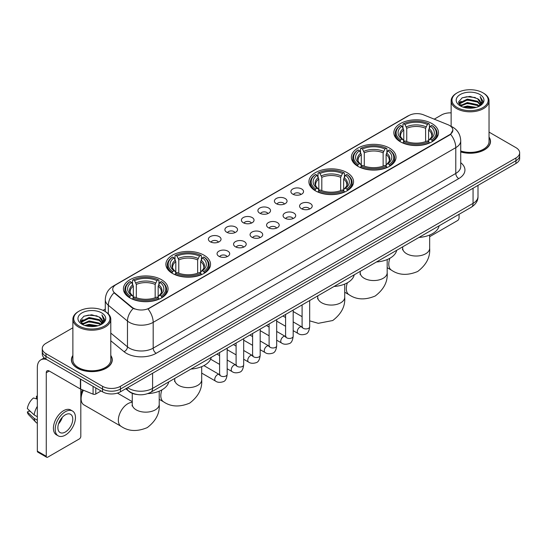 <?xml version="1.0" encoding="UTF-8"?>
<svg xmlns="http://www.w3.org/2000/svg" width="547" height="547" viewBox="0 0 547 547"><rect width="100%" height="100%" fill="white"/><g stroke="black" fill="none" stroke-linecap="round" stroke-linejoin="round"><path stroke-width="0.82" d="M161.529 279.708A22.324 12.889 0 0 0 137.201 276.912A22.324 12.889 0 0 0 123.417 288.823A22.324 12.889 0 0 0 129.96 297.93A22.324 12.889 0 0 0 154.288 300.727A22.324 12.889 0 0 0 168.066 288.823A22.324 12.889 0 0 0 161.529 279.708M389.491 148.093A22.324 12.889 0 0 0 365.164 145.304A22.324 12.889 0 0 0 351.379 157.208A22.324 12.889 0 0 0 357.916 166.322A22.324 12.889 0 0 0 382.244 169.119A22.324 12.889 0 0 0 396.028 157.208A22.324 12.889 0 0 0 389.491 148.093M347.017 172.613A22.324 12.889 0 0 0 322.689 169.823A22.324 12.889 0 0 0 308.911 181.727A22.324 12.889 0 0 0 315.448 190.841A22.324 12.889 0 0 0 339.776 193.638A22.324 12.889 0 0 0 353.553 181.727A22.324 12.889 0 0 0 347.017 172.613M203.997 255.189A22.324 12.889 0 0 0 179.669 252.393A22.324 12.889 0 0 0 165.891 264.297A22.324 12.889 0 0 0 172.428 273.411A22.324 12.889 0 0 0 196.756 276.208A22.324 12.889 0 0 0 210.54 264.297A22.324 12.889 0 0 0 203.997 255.189M431.959 123.574A22.324 12.889 0 0 0 407.631 120.778A22.324 12.889 0 0 0 393.854 132.689A22.324 12.889 0 0 0 400.39 141.803A22.324 12.889 0 0 0 424.718 144.593A22.324 12.889 0 0 0 438.496 132.689A22.324 12.889 0 0 0 431.959 123.574M292.754 194.144A6.318 3.644 180 0 1 291.496 193.112A6.318 3.644 180 0 1 293.595 188.578A6.318 3.644 180 0 1 301.691 188.982A6.318 3.644 180 0 1 302.942 193.112A6.318 3.644 180 0 1 292.754 194.144M300.918 194.52A3.788 2.188 0 0 0 299.9 193.453A3.788 2.188 0 0 0 296.166 192.9A3.788 2.188 0 0 0 293.52 194.52M276.256 203.669A6.318 3.644 180 0 1 274.997 202.636A6.318 3.644 180 0 1 277.09 198.103A6.318 3.644 180 0 1 285.185 198.513A6.318 3.644 180 0 1 286.443 202.636A6.318 3.644 180 0 1 276.256 203.669M284.419 204.045A3.788 2.188 0 0 0 283.401 202.985A3.788 2.188 0 0 0 279.667 202.424A3.788 2.188 0 0 0 277.021 204.045M259.757 213.193A6.318 3.644 180 0 1 258.499 212.161A6.318 3.644 180 0 1 260.591 207.628A6.318 3.644 180 0 1 268.686 208.038A6.318 3.644 180 0 1 269.945 212.161A6.318 3.644 180 0 1 259.757 213.193M267.921 213.576A3.788 2.188 0 0 0 266.902 212.51A3.788 2.188 0 0 0 263.169 211.956A3.788 2.188 0 0 0 260.522 213.576M243.251 222.725A6.318 3.644 180 0 1 242 221.692A6.318 3.644 180 0 1 244.092 217.159A6.318 3.644 180 0 1 252.188 217.562A6.318 3.644 180 0 1 253.439 221.692A6.318 3.644 180 0 1 243.251 222.725M251.422 223.101A3.788 2.188 0 0 0 250.403 222.034A3.788 2.188 0 0 0 246.67 221.48A3.788 2.188 0 0 0 244.024 223.101M226.752 232.249A6.318 3.644 180 0 1 225.501 231.217A6.318 3.644 180 0 1 227.593 226.684A6.318 3.644 180 0 1 235.689 227.087A6.318 3.644 180 0 1 236.94 231.217A6.318 3.644 180 0 1 226.752 232.249M234.916 232.625A3.788 2.188 0 0 0 233.904 231.559A3.788 2.188 0 0 0 230.164 231.005A3.788 2.188 0 0 0 227.525 232.625M210.253 241.774A6.318 3.644 180 0 1 209.002 240.742A6.318 3.644 180 0 1 211.094 236.208A6.318 3.644 180 0 1 219.19 236.619A6.318 3.644 180 0 1 220.441 240.742A6.318 3.644 180 0 1 210.253 241.774M218.417 242.15A3.788 2.188 0 0 0 217.398 241.083A3.788 2.188 0 0 0 213.665 240.53A3.788 2.188 0 0 0 211.026 242.15M301.418 208.674A6.318 3.644 180 0 1 300.166 207.641A6.318 3.644 180 0 1 302.259 203.108A6.318 3.644 180 0 1 310.354 203.518A6.318 3.644 180 0 1 311.605 207.641A6.318 3.644 180 0 1 301.418 208.674M309.588 209.05A3.788 2.188 0 0 0 308.57 207.983A3.788 2.188 0 0 0 304.836 207.429A3.788 2.188 0 0 0 302.19 209.05M284.919 218.198A6.318 3.644 180 0 1 283.667 217.166A6.318 3.644 180 0 1 285.76 212.633A6.318 3.644 180 0 1 293.855 213.043A6.318 3.644 180 0 1 295.106 217.166A6.318 3.644 180 0 1 284.919 218.198M293.083 218.581A3.788 2.188 0 0 0 292.071 217.515A3.788 2.188 0 0 0 288.331 216.954A3.788 2.188 0 0 0 285.691 218.581M268.42 227.723A6.318 3.644 180 0 1 267.168 226.697A6.318 3.644 180 0 1 269.261 222.157A6.318 3.644 180 0 1 277.356 222.567A6.318 3.644 180 0 1 278.608 226.697A6.318 3.644 180 0 1 268.42 227.723M276.584 228.106A3.788 2.188 0 0 0 275.565 227.039A3.788 2.188 0 0 0 271.832 226.485A3.788 2.188 0 0 0 269.192 228.106M251.921 237.254A6.318 3.644 180 0 1 250.67 236.222A6.318 3.644 180 0 1 252.762 231.689A6.318 3.644 180 0 1 260.857 232.092A6.318 3.644 180 0 1 262.109 236.222A6.318 3.644 180 0 1 251.921 237.254M260.085 237.63A3.788 2.188 0 0 0 259.066 236.564A3.788 2.188 0 0 0 255.333 236.01A3.788 2.188 0 0 0 252.687 237.63M235.422 246.779A6.318 3.644 180 0 1 234.164 245.747A6.318 3.644 180 0 1 236.256 241.213A6.318 3.644 180 0 1 244.359 241.617A6.318 3.644 180 0 1 245.61 245.747A6.318 3.644 180 0 1 235.422 246.779M243.586 247.155A3.788 2.188 0 0 0 242.567 246.088A3.788 2.188 0 0 0 238.834 245.535A3.788 2.188 0 0 0 236.188 247.155M218.923 256.304A6.318 3.644 180 0 1 217.665 255.271A6.318 3.644 180 0 1 219.757 250.738A6.318 3.644 180 0 1 227.853 251.148A6.318 3.644 180 0 1 229.111 255.271A6.318 3.644 180 0 1 218.923 256.304M227.087 256.68A3.788 2.188 0 0 0 226.068 255.613A3.788 2.188 0 0 0 222.335 255.059A3.788 2.188 0 0 0 219.689 256.68M448.014 124.73A11.371 6.564 180 0 1 449.531 125.468A11.371 6.564 180 0 1 452.861 130.111A11.371 6.564 180 0 1 449.531 134.753L149.317 308.077A11.371 6.564 180 0 1 131.957 307.202L114.788 293.042A11.371 6.564 180 0 1 112.73 289.274A11.371 6.564 180 0 1 116.06 284.631L408.924 115.554A11.371 6.564 180 0 1 423.487 114.815L448.014 124.73M137.133 394.517A12.636 7.296 180 0 1 129.14 391.529L125.762 388.739M72.881 355.441A20.43 11.795 0 0 0 71.404 359.837A20.43 11.795 0 0 0 77.394 368.179A20.43 11.795 0 0 0 99.65 370.736A20.43 11.795 0 0 0 112.265 359.837A20.43 11.795 0 0 0 110.788 355.441M452.861 130.111L450.632 134.288L449.531 135.088L148.039 308.993A14.742 8.513 60 0 1 153.187 322.354A16.848 9.73 180 0 1 129.365 322.354A16.848 9.73 180 0 1 127.472 321.055L108.34 305.274A16.848 9.73 180 0 1 105.291 299.694L105.291 311.551M72.881 327.79L45.969 343.331A12.636 7.296 0 0 0 42.269 348.487L42.269 353.991A12.636 7.296 0 0 0 45.969 359.147L102.556 391.823L102.556 389.067A12.636 7.296 0 0 0 120.429 389.067L515.951 160.715A12.636 7.296 0 0 0 519.65 155.56A12.636 7.296 0 0 1 515.951 160.715L120.429 389.067A12.636 7.296 0 0 1 102.556 389.067L45.969 356.398L102.556 389.067L102.556 386.319A12.636 7.296 0 0 0 120.429 386.319L515.951 157.967A12.636 7.296 0 0 0 519.65 152.804A12.636 7.296 0 0 0 515.951 147.649L489.039 132.107M42.269 351.242A12.636 7.296 0 0 0 45.969 356.398A12.636 7.296 0 0 1 42.269 351.242M134.514 308.993L131.957 307.701L114.022 292.768A14.742 9.86 129.5 0 0 108.34 305.274L108.34 313.875M460.724 151.943A20.43 11.795 0 0 0 490.509 141.461A20.43 11.795 0 0 0 489.039 137.058M451.131 112.853A12.636 7.296 0 0 0 441.491 114.979L434.243 119.164M105.291 309.082L103.068 310.368M42.269 348.487A12.636 7.296 0 0 0 45.969 353.649L102.556 386.319M102.556 391.823A12.636 7.296 0 0 0 120.429 391.823L515.951 163.471A12.636 7.296 0 0 0 519.65 158.309L519.65 152.804M429.655 236.68L457.572 220.557A2.106 1.217 120 0 0 459.063 217.98L459.063 214.294M457.278 107.581A18.113 10.455 0 0 0 482.892 107.581A18.113 10.455 0 0 0 482.892 92.792L483.486 93.14A18.954 10.94 0 0 1 489.039 100.874A18.954 10.94 0 0 1 477.34 110.986A18.954 10.94 0 0 1 456.683 108.614A18.954 10.94 0 0 1 451.131 100.874A18.954 10.94 0 0 1 456.683 93.14L457.278 92.792A18.113 10.455 0 0 0 457.278 107.581M460.724 150.972A18.954 10.94 0 0 0 489.039 141.461L489.039 100.874M460.724 151.806A20.218 11.672 0 0 0 490.303 141.461A20.218 11.672 0 0 0 489.039 137.393M462.988 107.089L467.357 105.968L476.218 107.39M464.239 107.472L467.357 106.829L474.926 107.711M460.259 105.68L467.357 102.528L477.531 104.675L479.165 106.036M460.697 106.043L467.357 103.39L477.531 105.537L478.714 106.439M459.678 105.099L459.911 102.815L467.357 99.089L477.531 101.236L480.314 104.395M459.583 104.682L459.911 103.677L467.357 99.951L477.531 102.098L480.116 104.805M478.604 106.528A10.53 6.079 0 0 0 480.615 102.959A10.53 6.079 0 0 0 477.531 98.658L480.608 103.164M479.91 94.515A13.901 8.027 0 0 0 460.287 94.494A13.901 8.027 0 0 0 460.191 105.831A13.901 8.027 0 0 0 460.253 105.865A13.901 8.027 0 0 0 479.972 105.831A13.901 8.027 0 0 0 479.91 94.515M477.531 98.658L469.962 96.402L462.188 97.831L458.584 101.906L460.977 106.248M479.466 106.111L482.823 101.851L482.892 101.086L480.157 96.518L481.88 101.633L478.714 106.48M483.486 93.14L482.892 92.792A18.113 10.455 0 0 0 457.278 92.792M480.157 96.518L482.892 101.257M462.01 97.92L466.769 96.744L475.295 97.51M458.721 103.451L460.273 102.234M463.692 100.778L466.769 100.183L474.994 100.86M463.692 104.217L466.769 103.622L474.994 104.299M464.328 107.492L466.769 107.062L474.912 107.711M458.632 103.116L461.183 101.304M459.986 105.427L461.183 104.744M399.987 141.564L400.589 139.97A20.048 11.576 0 0 1 400.589 125.407L401.963 126.207A18.113 10.455 0 0 0 401.963 139.17L403.33 139.943L403.768 141.57M403.768 140.907L403.768 130.022L401.963 126.207M402.968 127.93L402.968 124.032L403.563 123.69A20.048 11.576 0 0 1 428.786 123.69L427.405 124.484A18.113 10.455 0 0 0 404.944 124.484L406.742 128.299L406.742 141.618M425.607 141.618L425.607 128.299L427.405 124.484M418.961 237.446A23.165 13.374 0 0 0 439.173 225.774M402.968 142.719A20.889 12.061 0 0 0 429.381 142.719L428.786 141.687A20.048 11.576 0 0 1 403.563 141.687L402.968 143.082M429.381 143.082L429.381 142.719M400.589 125.407L399.987 125.748A20.889 12.061 0 0 0 395.283 133.372A20.889 12.061 0 0 0 399.987 141.003M428.786 123.69L429.381 124.032L429.381 127.93M403.563 141.687L404.944 140.894A18.113 10.455 0 0 0 427.405 140.894L428.786 141.687M401.963 139.17L400.589 139.97M404.944 124.484L403.563 123.69M403.33 128.552A16.198 9.354 0 0 0 403.33 139.943L403.406 139.998C401.101 137.769 400.165 136.258 400.589 135.465A15.583 8.998 0 0 1 403.768 130.022M432.362 141.003A20.889 12.061 0 0 0 437.067 133.372A20.889 12.061 0 0 0 432.362 125.748L431.761 125.407A20.048 11.576 0 0 1 431.761 139.97L432.362 141.564M431.761 139.97L430.386 139.17A18.113 10.455 0 0 0 430.386 126.207L431.761 125.407M430.386 126.207L428.581 130.022L428.581 140.907L429.026 139.943L430.386 139.17M428.581 130.022A15.583 8.998 0 0 1 431.761 135.465C432.185 136.265 431.248 137.776 428.944 139.998L429.026 139.943A16.198 9.354 0 0 0 429.026 128.552M428.581 141.57L428.581 140.907M357.519 166.083L358.114 164.49A20.048 11.576 0 0 1 358.114 149.926L359.495 150.726A18.113 10.455 0 0 0 359.495 163.69L360.856 164.469L361.293 166.09M361.293 165.426L361.293 154.541L359.495 150.726M360.494 152.449L360.494 148.552L361.095 148.21A20.048 11.576 0 0 1 386.312 148.21L384.938 149.003A18.113 10.455 0 0 0 362.476 149.003L364.275 152.818L364.275 166.138M383.132 166.138L383.132 152.818L384.938 149.003M376.486 261.965A23.165 13.374 0 0 0 396.705 250.294M360.494 167.238A20.889 12.061 0 0 0 386.914 167.238L386.312 166.206A20.048 11.576 0 0 1 361.095 166.206L360.494 167.601M386.914 167.601L386.914 167.238M358.114 149.926L357.519 150.268A20.889 12.061 0 0 0 352.815 157.898A20.889 12.061 0 0 0 357.519 165.522M386.312 148.21L386.914 148.552L386.914 152.449M361.095 166.206L362.476 165.413A18.113 10.455 0 0 0 384.938 165.413L386.312 166.206M359.495 163.69L358.114 164.49M362.476 149.003L361.095 148.21M360.856 153.071A16.198 9.354 0 0 0 360.856 164.469L360.931 164.517C358.634 162.288 357.69 160.777 358.121 159.984A15.583 8.998 0 0 1 361.293 154.541M389.888 165.522A20.889 12.061 0 0 0 394.599 157.898A20.889 12.061 0 0 0 389.888 150.268L389.293 149.926A20.048 11.576 0 0 1 389.293 164.49L389.888 166.083M389.293 164.49L387.912 163.69A18.113 10.455 0 0 0 387.912 150.726L389.293 149.926M387.912 150.726L386.114 154.541L386.114 165.426L386.551 164.469L387.912 163.69M386.114 154.541A15.583 8.998 0 0 1 389.286 159.984C389.71 160.784 388.773 162.295 386.476 164.517L386.551 164.469A16.198 9.354 0 0 0 386.551 153.071M386.114 166.09L386.114 165.426M315.045 190.602L315.646 189.009A20.048 11.576 0 0 1 315.646 174.452L317.021 175.245A18.113 10.455 0 0 0 317.021 188.216L318.388 188.988L318.826 190.609M318.826 189.946L318.826 179.06L317.021 175.245M318.026 176.968L318.026 173.071L318.621 172.729A20.048 11.576 0 0 1 343.844 172.729L342.463 173.522A18.113 10.455 0 0 0 320.002 173.522L321.807 177.337L321.807 190.657M340.665 190.657L340.665 177.337L342.463 173.522M334.019 286.484A23.165 13.374 0 0 0 354.23 274.813M318.026 191.765A20.889 12.061 0 0 0 344.439 191.765L343.844 190.725A20.048 11.576 0 0 1 318.621 190.725L318.026 192.12M344.439 192.12L344.439 191.765M315.646 174.452L315.045 174.794A20.889 12.061 0 0 0 310.34 182.418A20.889 12.061 0 0 0 315.045 190.041M343.844 172.729L344.439 173.071L344.439 176.968M318.621 190.725L320.002 189.932A18.113 10.455 0 0 0 342.463 189.932L343.844 190.725M317.021 188.216L315.646 189.009M320.002 173.522L318.621 172.729M318.388 177.59A16.198 9.354 0 0 0 318.388 188.988L318.463 189.036C316.159 186.814 315.222 185.303 315.646 184.503A15.583 8.998 0 0 1 318.826 179.06M347.42 190.041A20.889 12.061 0 0 0 352.124 182.418A20.889 12.061 0 0 0 347.42 174.794L346.819 174.452A20.048 11.576 0 0 1 346.819 189.009L347.42 190.602M346.819 189.009L345.444 188.216A18.113 10.455 0 0 0 345.444 175.245L346.819 174.452M345.444 175.245L343.639 179.06L343.639 189.946L344.084 188.988L345.444 188.216M343.639 179.06A15.583 8.998 0 0 1 346.819 184.503C347.242 185.303 346.306 186.814 344.001 189.036L344.084 188.988A16.198 9.354 0 0 0 344.084 177.59M343.639 190.609L343.639 189.946M172.025 273.179L172.626 271.579A20.048 11.576 0 0 1 172.626 257.022L174.008 257.815A18.113 10.455 0 0 0 174.008 270.786L175.368 271.558L175.806 273.185M175.806 272.522L175.806 261.63L174.008 257.815M175.006 259.538L175.006 255.64L175.608 255.299A20.048 11.576 0 0 1 200.824 255.299L199.443 256.099A18.113 10.455 0 0 0 176.982 256.099L178.787 259.914L178.787 273.226M197.645 273.226L197.645 259.914L199.443 256.099M190.999 369.061A23.165 13.374 0 0 0 211.21 357.389M175.006 274.334A20.889 12.061 0 0 0 201.419 274.334L200.824 273.302A20.048 11.576 0 0 1 175.608 273.302L175.006 274.69M201.419 274.69L201.419 274.334M172.626 257.022L172.025 257.363A20.889 12.061 0 0 0 167.32 264.987A20.889 12.061 0 0 0 172.025 272.611M200.824 255.299L201.419 255.64L201.419 259.538M175.608 273.302L176.982 272.502A18.113 10.455 0 0 0 199.443 272.502L200.824 273.302M174.008 270.786L172.626 271.579M176.982 256.099L175.608 255.299M175.368 260.16A16.198 9.354 0 0 0 175.368 271.558L175.443 271.606C173.139 269.384 172.202 267.873 172.626 267.073A15.583 8.998 0 0 1 175.806 261.63M204.4 272.611A20.889 12.061 0 0 0 209.104 264.987A20.889 12.061 0 0 0 204.4 257.363L203.799 257.022A20.048 11.576 0 0 1 203.799 271.579L204.4 273.179M203.799 271.579L202.424 270.786A18.113 10.455 0 0 0 202.424 257.815L203.799 257.022M202.424 257.815L200.619 261.63L200.619 272.522L201.064 271.558L202.424 270.786M200.619 261.63A15.583 8.998 0 0 1 203.799 267.073C204.222 267.88 203.286 269.384 200.988 271.606L201.064 271.558A16.198 9.354 0 0 0 201.064 260.16M200.619 273.185L200.619 272.522M83.397 390.237A13.477 7.781 120 0 0 81.113 398.701L81.113 395.262A9.265 5.347 -60 0 1 82.474 389.861M81.113 398.701A13.477 7.781 120 0 0 83.903 404.869L121.133 426.366A13.477 7.781 -60 0 1 119.068 415.563A13.477 7.781 -60 0 1 127.875 403.686A13.477 7.781 -60 0 1 132.265 402.387M129.557 297.698L130.159 296.098A20.048 11.576 0 0 1 130.159 281.541L131.533 282.334A18.113 10.455 0 0 0 131.533 295.305L132.894 296.077L133.338 297.705M133.338 297.042L133.338 286.149L131.533 282.334M132.538 284.064L132.538 280.16L133.133 279.818A20.048 11.576 0 0 1 158.35 279.818L156.975 280.618A18.113 10.455 0 0 0 134.514 280.618L136.312 284.433L136.312 297.746M155.17 297.746L155.17 284.433L156.975 280.618M147.806 393.621A23.165 13.374 0 0 0 168.743 381.909M132.538 298.853A20.889 12.061 0 0 0 158.951 298.853L158.35 297.821A20.048 11.576 0 0 1 133.133 297.821L132.538 299.209M158.951 299.209L158.951 298.853M130.159 281.541L129.557 281.883A20.889 12.061 0 0 0 124.853 289.507A20.889 12.061 0 0 0 129.557 297.13M158.35 279.818L158.951 280.16L158.951 284.064M133.133 297.821L134.514 297.021A18.113 10.455 0 0 0 156.975 297.021L158.35 297.821M131.533 295.305L130.159 296.098M134.514 280.618L133.133 279.818M132.894 284.679A16.198 9.354 0 0 0 132.894 296.077L132.969 296.125C130.671 293.903 129.735 292.392 130.159 291.599A15.583 8.998 0 0 1 133.338 286.149M161.933 297.13A20.889 12.061 0 0 0 166.637 289.507A20.889 12.061 0 0 0 161.933 281.883L161.331 281.541A20.048 11.576 0 0 1 161.331 296.098L161.933 297.698M161.331 296.098L159.95 295.305A18.113 10.455 0 0 0 159.95 282.334L161.331 281.541M159.95 282.334L158.151 286.149L158.151 297.042L158.589 296.077L159.95 295.305M158.151 286.149A15.583 8.998 0 0 1 161.324 291.599C161.755 292.399 160.811 293.91 158.514 296.125L158.589 296.077A16.198 9.354 0 0 0 158.589 284.679M158.151 297.705L158.151 297.042M95.78 387.905L95.78 394.011L101.065 390.961M46.598 359.516A16.848 9.73 -120 0 0 40.82 359.864A16.848 9.73 -120 0 0 37.333 367.577L37.333 451.145L46.269 456.301L46.269 372.733A4.212 2.434 60 0 1 47.138 370.804A4.212 2.434 60 0 1 49.244 371.016L80.388 388.992L80.388 379.023M46.269 456.301A2.106 1.217 120 0 0 46.7 457.265L37.77 452.109A2.106 1.217 -60 0 1 37.333 451.145M46.7 457.265A2.106 1.217 120 0 0 47.753 457.162L79.329 438.933A2.106 1.217 120 0 0 80.812 436.356L80.812 389.19M95.78 394.011A2.106 1.217 180 0 1 93.086 394.148L80.669 389.129A2.106 1.217 180 0 1 80.388 388.992M65.325 432.021A10.53 6.079 120 0 0 72.204 422.742A10.53 6.079 120 0 0 70.59 414.305A10.53 6.079 120 0 0 65.325 414.831A10.53 6.079 120 0 0 58.447 424.11A10.53 6.079 120 0 0 60.061 432.547A10.53 6.079 120 0 0 65.325 432.021M58.522 423.863A10.53 6.079 120 0 0 62.303 417.313M37.333 396.52L36.437 396.254L36.437 398.366L37.333 398.886M72.491 411.023L70.7 409.99A14.318 8.267 120 0 0 63.541 410.701A14.318 8.267 120 0 0 54.187 423.323A14.318 8.267 120 0 0 56.382 434.797L58.167 435.829A14.318 8.267 120 0 0 65.325 435.118A14.318 8.267 120 0 0 74.686 422.503A14.318 8.267 120 0 0 72.491 411.023A14.318 8.267 120 0 0 65.325 411.734A14.318 8.267 120 0 0 55.972 424.356A14.318 8.267 120 0 0 58.167 435.829M37.333 406.366A13.901 8.027 120 0 0 34.167 414.934L27.35 408.554A10.954 6.325 120 0 1 33.463 397.97L37.333 399.146M37.333 416.759L34.167 414.934M31.035 412.007L29.182 410.934L27.35 411.994L34.167 418.373L37.333 420.199M34.167 418.373A13.901 8.027 120 0 0 35.883 422.257A13.901 8.027 120 0 0 36.936 423.084L37.333 423.31M37.333 396.001A10.954 6.325 120 0 0 36.437 396.254M27.35 411.994A10.954 6.325 120 0 0 28.642 414.722L35.883 422.257M79.028 325.964A18.113 10.455 0 0 0 104.641 325.964A18.113 10.455 0 0 0 104.641 311.175L105.236 311.517A18.954 10.94 0 0 1 110.788 319.257A18.954 10.94 0 0 1 99.089 329.369A18.954 10.94 0 0 1 78.433 326.997A18.954 10.94 0 0 1 72.881 319.257A18.954 10.94 0 0 1 78.433 311.517L79.028 311.175A18.113 10.455 0 0 0 79.028 325.964M72.881 319.257L72.881 359.837A18.954 10.94 0 0 0 78.433 367.577A18.954 10.94 0 0 0 99.089 369.95A18.954 10.94 0 0 0 110.788 359.837L110.788 319.257M72.881 355.776A20.218 11.672 0 0 0 71.616 359.837A20.218 11.672 0 0 0 77.537 368.09A20.218 11.672 0 0 0 99.575 370.62A20.218 11.672 0 0 0 112.053 359.837A20.218 11.672 0 0 0 110.788 355.776M84.737 325.472L89.113 324.35L97.968 325.766M85.988 325.848L89.113 325.205L96.675 326.087M82.009 324.063L89.113 320.911L99.28 323.058L100.915 324.412M82.447 324.419L89.113 321.766L99.28 323.913L100.463 324.822M81.428 323.475L81.667 321.198L89.113 317.472L99.28 319.619L102.063 322.778M81.339 323.058L81.667 322.053L89.113 318.327L99.28 320.474L101.865 323.188M100.354 324.911A10.53 6.079 0 0 0 102.364 321.335A10.53 6.079 0 0 0 99.28 317.034L102.357 321.547M101.667 312.891A13.901 8.027 0 0 0 82.036 312.877A13.901 8.027 0 0 0 81.947 324.207A13.901 8.027 0 0 0 82.009 324.241A13.901 8.027 0 0 0 101.721 324.207A13.901 8.027 0 0 0 101.667 312.891M99.28 317.034L91.711 314.778L83.944 316.207L80.334 320.282L82.727 324.624M101.222 324.487L104.58 320.227L104.641 319.462L101.913 314.894L103.636 320.016L100.47 324.856M105.236 311.517L104.641 311.175A18.113 10.455 0 0 0 79.028 311.175M101.913 314.894L104.641 319.639M83.759 316.296L88.518 315.127L97.051 315.892M80.471 321.834L82.029 320.61M85.448 319.161L88.518 318.566L96.744 319.236M85.448 322.6L88.518 322.005L96.744 322.675M86.077 325.875L88.518 325.444L96.662 326.094M80.382 321.492L82.932 319.68M81.742 323.81L82.932 323.12M114.788 293.042L114.788 293.541M131.957 307.202L131.957 307.701M149.317 308.077L149.317 308.419M460.724 162.705A21.059 12.157 180 0 1 458.762 178.602L156.168 353.3A4.212 2.434 60 0 1 153.187 348.145L455.788 173.44A16.848 9.73 0 0 0 460.724 166.561L460.724 140.77A16.848 9.73 180 0 1 455.788 147.649A14.742 8.513 -120 0 0 450.632 134.288M156.168 353.3A21.059 12.157 180 0 1 126.384 353.3A21.059 12.157 180 0 1 124.025 351.68L110.788 340.767M133.215 308.481A14.742 9.86 129.5 0 0 127.472 321.055L127.472 346.846A16.848 9.73 0 0 0 129.365 348.145A16.848 9.73 0 0 0 153.187 348.145L153.187 322.354L455.788 147.649L455.788 173.44A4.212 2.434 60 0 0 458.762 178.602M460.724 140.77C460.437 134.712 457.771 130.172 452.731 127.143L450.605 126.104A14.742 6.906 112 0 0 450.407 126.036M114.808 285.493A14.742 8.513 -120 0 0 113.284 286.067C108.238 289.096 105.578 293.636 105.291 299.694M113.284 286.067L407.686 116.094A14.742 8.513 60 0 1 408.8 115.622M120.429 386.319L120.429 391.823M515.951 157.967L515.951 163.471M45.969 353.649L45.969 359.147M110.788 333.089L127.472 346.846A4.212 2.817 -50.5 0 1 124.025 351.68M127.636 387.659A16.848 9.73 0 0 0 128.764 388.384A16.848 9.73 0 0 0 152.592 388.384L473.059 203.361A16.848 9.73 0 0 0 477.996 196.482C478.119 200.667 475.89 204.243 471.316 207.217L150.849 392.24A8.424 4.861 60 0 0 152.592 388.384L152.592 373.252M473.059 188.23L473.059 203.361A8.424 4.861 60 0 1 471.316 207.217M126.952 388.055A8.424 5.634 129.5 0 0 128.422 390.79L125.865 388.685M429.655 235.046L429.655 248.242A13.477 7.781 180 0 1 425.703 253.746A13.477 7.781 180 0 1 406.647 253.746A13.477 7.781 180 0 1 402.695 248.242L402.517 249.829M429.655 248.242C430.352 257.104 426.359 264.851 417.682 271.483C407.604 275.681 398.9 275.264 391.563 270.232A13.477 7.781 -60 0 1 389.888 258.259M425.607 128.299A15.583 8.998 0 0 0 406.742 128.299M426.045 126.829A16.198 9.354 0 0 0 406.305 126.829M387.18 259.565L387.18 272.762A13.477 7.781 180 0 1 383.235 278.266A13.477 7.781 180 0 1 364.172 278.266A13.477 7.781 180 0 1 360.227 272.762L360.049 274.348M387.18 272.762C387.878 281.63 383.885 289.377 375.208 296.002C365.129 300.207 356.425 299.79 349.095 294.751A13.477 7.781 -60 0 1 347.413 282.778M383.132 152.818A15.583 8.998 0 0 0 364.275 152.818M383.577 151.348A16.198 9.354 0 0 0 363.837 151.348M344.713 284.084L344.713 297.281A13.477 7.781 180 0 1 340.76 302.785A13.477 7.781 180 0 1 321.704 302.785A13.477 7.781 180 0 1 317.752 297.281L317.581 298.874M340.665 177.337A15.583 8.998 0 0 0 321.807 177.337M341.102 175.867A16.198 9.354 0 0 0 321.363 175.867M201.693 366.661L201.693 379.85A13.477 7.781 180 0 1 197.747 385.355A13.477 7.781 180 0 1 178.684 385.355A13.477 7.781 180 0 1 174.732 379.85L174.561 381.444M201.693 379.85C202.39 388.719 198.397 396.466 189.72 403.098C179.642 407.296 170.938 406.879 163.608 401.847A13.477 7.781 -60 0 1 161.926 389.867M197.645 259.914A15.583 8.998 0 0 0 178.787 259.914M198.082 258.444A16.198 9.354 0 0 0 178.343 258.444M159.218 391.18L159.218 404.377A13.477 7.781 180 0 1 155.273 409.874A13.477 7.781 180 0 1 136.21 409.874A13.477 7.781 180 0 1 132.265 404.377L132.087 405.963M155.17 284.433A15.583 8.998 0 0 0 136.312 284.433M155.615 282.963A16.198 9.354 0 0 0 135.875 282.963M309.677 300.535L309.677 326.737A3.788 2.188 180 0 1 308.392 328.378A3.788 2.188 180 0 1 303.209 328.282A3.788 2.188 180 0 1 302.094 326.737L301.978 327.557L302.313 327.277M309.677 326.737C309.158 331.14 307.797 333.602 305.588 334.114C302.457 335.085 299.941 334.867 298.033 333.458A3.788 2.188 -60 0 1 297.452 330.422A3.788 2.188 -60 0 1 299.934 327.079A3.788 2.188 -60 0 1 300.098 326.99A3.788 2.188 -60 0 1 301.828 326.894L302.594 327.195M293.178 310.067L293.178 336.261A3.788 2.188 180 0 1 291.893 337.902A3.788 2.188 180 0 1 286.71 337.814A3.788 2.188 180 0 1 285.596 336.261L285.472 337.082L285.814 336.802M293.178 336.261C292.659 340.665 291.298 343.126 289.089 343.639C285.958 344.61 283.442 344.391 281.534 342.983A3.788 2.188 -60 0 1 280.953 339.947A3.788 2.188 -60 0 1 283.428 336.61A3.788 2.188 -60 0 1 283.599 336.514A3.788 2.188 -60 0 1 285.329 336.419L286.095 336.726M276.679 319.592L276.679 345.793A3.788 2.188 180 0 1 275.394 347.434A3.788 2.188 180 0 1 270.204 347.338A3.788 2.188 180 0 1 269.097 345.793L268.974 346.607L269.315 346.326M276.679 345.793C276.16 350.189 274.792 352.651 272.591 353.164C269.459 354.135 266.943 353.916 265.035 352.514A3.788 2.188 -60 0 1 264.454 349.471A3.788 2.188 -60 0 1 266.929 346.135A3.788 2.188 -60 0 1 267.1 346.046A3.788 2.188 -60 0 1 268.823 345.943L269.596 346.251M260.181 329.116L260.181 355.318A3.788 2.188 180 0 1 258.895 356.959A3.788 2.188 180 0 1 253.705 356.863A3.788 2.188 180 0 1 252.598 355.318L252.475 356.138L252.817 355.858M260.181 355.318C259.661 359.721 258.293 362.176 256.092 362.695C252.96 363.659 250.437 363.44 248.536 362.039A3.788 2.188 -60 0 1 247.955 359.003A3.788 2.188 -60 0 1 250.43 355.659A3.788 2.188 -60 0 1 250.601 355.571A3.788 2.188 -60 0 1 252.324 355.475L253.097 355.776M243.682 338.641L243.682 364.842A3.788 2.188 180 0 1 242.396 366.483A3.788 2.188 180 0 1 237.207 366.387A3.788 2.188 180 0 1 236.099 364.842L235.976 365.663L236.318 365.382M243.682 364.842C243.162 369.246 241.795 371.7 239.586 372.22C236.461 373.191 233.938 372.972 232.037 371.563A3.788 2.188 -60 0 1 231.456 368.528A3.788 2.188 -60 0 1 233.931 365.184A3.788 2.188 -60 0 1 234.102 365.095A3.788 2.188 -60 0 1 235.825 364.999L236.598 365.3M227.176 348.172L227.176 374.367A3.788 2.188 180 0 1 225.897 376.008A3.788 2.188 180 0 1 220.708 375.919A3.788 2.188 180 0 1 219.6 374.367L219.477 375.187L219.812 374.907M227.176 374.367C226.656 378.77 225.296 381.232 223.087 381.744C219.956 382.715 217.439 382.497 215.539 381.088A3.788 2.188 -60 0 1 214.957 378.052A3.788 2.188 -60 0 1 217.432 374.716A3.788 2.188 -60 0 1 217.597 374.62A3.788 2.188 -60 0 1 219.326 374.524L220.099 374.832M46.269 372.733L49.244 371.016M80.669 379.18L80.669 389.129M93.086 394.148L93.086 386.353M407.686 116.094L410.387 114.836M150.849 392.24C144.066 395.645 137.29 395.645 130.514 392.24L128.422 390.79M477.996 196.482L477.996 185.378M490.303 143.15L490.303 141.461M459.555 104.949L459.555 104.251M451.131 126.33L451.131 100.874M391.563 270.232L387.18 267.702M395.283 137.229L395.283 133.372M437.067 137.229L437.067 133.372M402.695 246.834L402.695 248.242M349.095 294.751L344.713 292.221M352.815 161.748L352.815 157.898M394.599 161.748L394.599 157.898M360.227 271.353L360.227 272.762M344.713 297.281C345.41 306.149 341.417 313.896 332.74 320.521L318.306 323.325L309.677 320.85M302.094 316.658L293.178 311.51M310.34 186.267L310.34 182.418M352.124 186.267L352.124 182.418M317.752 295.872L317.752 297.281M163.608 401.847L159.218 399.31M167.32 268.844L167.32 264.987M209.104 268.844L209.104 264.987M174.732 378.449L174.732 379.85M159.218 404.377C159.915 413.238 155.929 420.985 147.246 427.617C137.167 431.815 128.463 431.398 121.133 426.366M124.853 293.363L124.853 289.507M166.637 293.363L166.637 289.507M132.265 401.662L117.434 393.102M132.265 393.334L132.265 404.377M298.033 333.458L293.178 330.655M285.596 326.279L276.679 321.13M302.094 304.918L302.094 326.737M301.828 326.894L293.178 321.903M285.596 317.527L282.929 315.981M281.534 342.983L276.679 340.179M269.097 335.803L260.181 330.655M285.596 314.443L285.596 336.261M285.329 336.419L276.679 331.427M269.097 327.051L266.43 325.506M265.035 352.514L260.181 349.711M252.598 345.328L243.682 340.179M269.097 323.968L269.097 345.793M268.823 345.943L260.181 340.952M252.598 336.576L249.931 335.037M248.536 362.039L243.682 359.235M236.099 354.859L227.176 349.711M252.598 333.492L252.598 355.318M252.324 355.475L243.682 350.477M236.099 346.101L233.425 344.562M232.037 371.563L227.176 368.76M219.6 364.384L210.609 359.194M236.099 343.017L236.099 364.842M235.825 364.999L227.176 360.008M219.6 355.625L216.927 354.087M215.539 381.088L201.693 373.095M219.6 352.548L219.6 374.367M219.326 374.524L203.901 365.622M40.82 359.864L44.232 357.895M112.053 361.526L112.053 359.837M81.305 323.332L81.305 322.634M71.616 361.526L71.616 359.837"/></g></svg>

